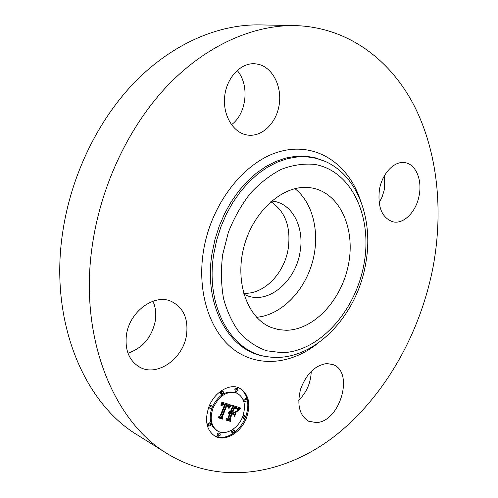 <?xml version="1.0" encoding="UTF-8"?>
<svg xmlns="http://www.w3.org/2000/svg" width="498" height="498" viewBox="0 0 498 498"><rect width="100%" height="100%" fill="white"/><g stroke="black" fill="none" stroke-linecap="round" stroke-linejoin="round"><path stroke-width="0.75" d="M294.916 188.63C313.858 203.445 320.507 235.174 311.96 263.741C303.475 292.326 280.548 315.246 256.588 317.276M271.64 200.974L275.4 201.59C293.621 205.562 304.359 228.781 300.051 252.05C295.75 280.972 268.92 304.216 247.344 295.744L243.864 294.206M270.837 201.665C285.292 211.351 291.087 227.013 288.218 248.639C284.383 273.539 263.598 294.916 243.572 293.191M167.558 453.852L137.554 435.065C84.392 403.461 49.265 322.001 62.567 233.083C70.878 175.352 98.374 119.115 135.848 81.031C173.497 43.096 219.002 24.159 259.751 24.9L295.146 25.597C348.096 27.147 390.613 59.965 414.317 105.974C437.767 152.488 443.432 210.623 433.16 266.53C420.437 332.876 385.346 395.829 335.714 435.339C286.194 474.183 221.429 486.695 167.558 453.852C113.731 421.962 78.211 337.407 92.491 244.157C101.418 183.638 130.059 124.506 168.641 84.511C207.411 44.658 253.893 24.838 295.146 25.597M311.238 371.296C310.908 382.626 306.731 392.287 298.7 400.286M152.917 301.222C155.575 307.123 156.378 313.628 155.326 320.731C151.871 337.295 142.752 348.102 127.961 353.157M237.141 70.411C249.853 84.915 246.709 113.712 231.464 124.712M384.736 175.178L384.356 189.638L382.078 197.077L379.115 202.817M310.397 187.734L313.18 188.213C340.539 194.008 355.541 229.422 348.438 264.637C341.647 299.896 314.039 330.112 286.001 330.274L278.687 329.626L271.647 327.622C247.481 318.645 234.147 281.812 244.25 245.688C254.092 209.496 284.738 183.843 310.397 187.734M419.192 195.241C416.44 211.55 403.76 224.61 392.86 221.803C381.935 217.819 377.465 207.081 379.445 189.601C382.115 173.379 394.503 160.561 404.992 162.672C415.737 164.128 422.279 179.722 419.192 195.241M258.493 64.304C272.91 67.728 282.204 86.795 279.141 105.072C276.278 123.392 261.743 137.386 247.313 135.026L247.002 134.977C233.139 132.748 222.594 115.144 224.685 96.375C226.596 77.595 240.783 62.599 254.957 63.756L258.493 64.304M126.411 335.11C129.362 311.592 154.368 293.434 171.256 301.365C183.332 307.428 188.437 318.533 186.557 334.675C183.532 358.342 157.455 377.235 139.801 367.207C129.237 360.932 124.774 350.231 126.411 335.11M326.906 363.552L332.981 364.592C354.395 371.825 340.19 421.644 316.467 422.584L308.623 421.24C299.342 415.376 296.696 404.6 300.686 388.907C306.531 373.6 315.271 365.146 326.906 363.552M246.46 417.953C240.976 432.712 225.003 442.224 214.937 436.136C206.415 430.129 204.429 420.293 208.973 406.629C214.526 391.982 229.97 382.968 239.687 388.166C248.832 394.024 251.092 403.953 246.46 417.953M242.619 416.795C238.287 428.411 225.75 435.862 217.85 431.144C211.084 426.425 209.496 418.669 213.088 407.874C219.518 395.169 227.605 390.326 237.347 393.345C244.499 397.97 246.255 405.789 242.619 416.795M230.916 405.067L228.545 407.874L228.439 405.615L226.584 404.656L221.766 416.509L222.264 417.996L218.473 416.876L220.147 415.93L224.492 405.005L222.874 404.737L221.373 406.013L222.594 404.544L224.517 404.693L224.822 404.183L222.569 403.828L220.975 405.758L221.124 401.973L230.107 404.65M231.084 405.945L228.831 408.597L230.076 406.611L231.284 405.777L230.835 405.82M228.333 406.661L226.802 405.721L222.413 416.739L222.911 419.185L218.672 417.94L218.597 417.592L222.575 418.756L222.133 416.751L226.665 405.328L228.121 405.92L228.426 406.698M240.173 407.769L237.571 410.607L237.104 408.148L234.153 406.91L232.136 412.002L232.628 412.151L234.409 407.663L236.569 408.391L237.328 409.804L236.562 408.721L234.496 408.018L232.834 412.213L234.06 412.587L236.077 411.143L234.278 415.687L233.63 413.477L231.775 412.917L229.597 418.401L230.076 420.125L226.067 418.943L227.966 417.915L229.827 413.228L228.408 413.253L229.939 412.935L230.144 412.419L228.277 412.568L229.298 411.647L230.506 411.504L232.329 406.91L231.788 405.16L240.173 407.769M240.161 408.902L237.77 411.479L238.847 409.748L240.522 408.615L239.924 408.783M234.658 416.384L236.369 411.479L234.658 416.384M232.112 414.037L230.263 418.694L230.755 421.489L226.03 420.1L225.936 419.746L230.418 421.065L230.008 418.768L232.024 413.682L233.774 414.541L231.919 413.944M238.038 390.469L236.208 391.565L235.791 389.735L237.621 388.639L238.038 390.469M245.639 417.704L243.815 418.806L243.441 417.044L245.265 415.942L245.639 417.704M247.045 400.691L245.234 401.786L244.842 399.987L246.647 398.892L247.045 400.691M220.334 435.103L218.392 436.229L218.037 434.468L219.973 433.341L220.334 435.103M234.701 431.891L232.821 433.005L232.466 431.256L234.346 430.141L234.701 431.891M209.857 406.897L211.806 405.777L212.21 407.607L210.256 408.727L209.857 406.897M221.28 392.449L223.166 391.347L223.59 393.19L221.697 394.298L221.28 392.449M208.538 424.452L210.505 423.325L210.884 425.118L208.911 426.244L208.538 424.452M233.63 413.477L230.798 412.406L228.626 417.884L229.105 419.609L226.341 418.793M234.434 412.313L233.774 413.975M236.338 408.597L234.384 407.719M235.784 408.036L236.177 408.516M236.544 407.738L233.176 406.412L231.159 411.491L232.136 412.002M240.011 407.912L239.028 407.408L237.478 408.964M228.949 412.369L228.594 412.182M229.117 412.319L228.682 412.089M229.279 412.282L228.763 412.014M229.441 412.269L228.837 411.952M229.597 412.269L228.893 411.902M229.752 412.288L228.943 411.865M230.026 412.369L229.055 411.858M228.899 413.296L228.588 413.135M229.036 413.247L228.7 413.066M229.173 413.209L228.806 413.016M229.304 413.184L228.906 412.973M229.441 413.178L228.993 412.942M229.572 413.178L229.074 412.917M229.696 413.197L229.136 412.904M229.827 413.228L229.186 412.892M230.076 420.125L229.105 419.609M229.597 418.401L228.626 417.884M231.775 412.917L230.798 412.406M234.707 408.061L234.328 407.868M234.9 408.099L234.346 407.818M235.075 408.142L234.365 407.781M235.237 408.186L234.377 407.744M235.386 408.229L234.402 407.725M235.573 408.292L234.595 407.787M235.747 408.348L234.77 407.85M235.915 408.41L234.931 407.906M236.064 408.472L235.087 407.968M236.208 408.534L235.23 408.03M237.204 409.107L236.793 408.895M237.098 408.908L236.114 408.404M236.955 408.721L235.971 408.217M236.774 408.547L235.797 408.049M236.569 408.391L236.096 408.155M234.153 406.91L233.176 406.412M234.446 407.015L233.469 406.511M235.23 407.264L234.253 406.766M235.697 407.401L234.714 406.897M235.934 407.476L234.95 406.978M236.152 407.563L235.174 407.059M236.357 407.65L235.373 407.146M238.287 409.68L237.534 409.294M238.405 409.53L237.496 409.063M238.523 409.387L237.54 408.889M238.629 409.256L237.652 408.758M238.828 409.039L237.845 408.534M238.996 408.852L238.019 408.348M239.202 408.646L238.218 408.148M239.314 408.541L238.33 408.043M239.432 408.428L238.455 407.924M239.563 408.304L238.586 407.806M224.822 404.183L222.656 403.262L221.081 403.623M224.492 405.005L223.222 404.401M227.829 405.036L225.606 404.152L220.795 415.992L221.293 417.473L218.746 416.72M229.914 404.594L228.576 406.026M221.342 405.03L220.988 404.843M221.467 404.818L221.012 404.588M221.598 404.631L221.037 404.339M221.728 404.463L221.05 404.115M221.859 404.314L221.068 403.903M221.996 404.177L221.081 403.704M222.133 404.065L221.162 403.561M222.276 403.971L221.299 403.467M222.419 403.89L221.442 403.386M222.569 403.828L221.591 403.324M222.731 403.778L221.753 403.274M222.892 403.747L221.921 403.243M223.067 403.729L222.089 403.224M223.247 403.729L222.27 403.224M223.434 403.741L222.463 403.237M223.633 403.766L222.656 403.262M223.832 403.81L222.861 403.305M224.044 403.866L223.067 403.368M224.2 403.922L223.222 403.417M224.349 403.978L223.378 403.473M224.505 404.04L223.527 403.536M224.66 404.108L223.689 403.604M222.874 404.737L222.55 404.575M222.998 404.712L222.643 404.525M223.135 404.7L222.731 404.488M223.278 404.7L222.824 404.463M223.428 404.712L222.905 404.438M223.583 404.731L222.986 404.426M223.745 404.768L223.06 404.413M223.913 404.812L223.123 404.407M222.264 417.996L221.293 417.473M221.766 416.509L220.795 415.992M226.584 404.656L225.606 404.152M226.739 404.687L225.762 404.183M226.895 404.718L225.918 404.214M227.044 404.756L226.067 404.252M227.194 404.793L226.216 404.295M227.343 404.837L226.366 404.339M227.518 404.899L226.54 404.395M227.679 404.967L226.702 404.463M228.931 407.32L228.57 407.134M229.055 407.152L228.594 406.916M229.18 406.99L228.607 406.698M229.298 406.835L228.613 406.48M229.422 406.685L228.607 406.268M229.541 406.549L228.576 406.051M229.653 406.412L228.675 405.914M229.765 406.287L228.787 405.783M227.206 405.49L227.412 405.889M221.915 418.563L218.622 417.691M228.408 406.499L228.04 406.306M228.37 406.318L227.393 405.814M228.308 406.163L227.331 405.658M228.227 406.032L227.25 405.528M228.121 405.92L227.405 405.553M227.972 405.814L227.661 405.658M222.911 419.185L221.94 418.669M226.926 405.745L226.578 405.565M227.044 405.77L226.584 405.534M227.486 405.926L226.609 405.478M232.753 413.906L231.981 413.788M229.765 420.872L225.968 419.851M233.774 414.541L232.796 414.031M230.755 421.489L229.783 420.972M245.763 416.702C249.946 403.343 247.749 393.756 239.189 387.936M214.457 435.85C220.465 438.62 226.851 437.68 233.624 433.036M234.334 432.507C238.928 428.934 242.482 424.29 245.01 418.581M211.75 408.323C208.65 418.718 210.361 426.145 216.879 430.608L217.85 431.144M237.347 393.345L236.363 392.86C226.864 389.847 218.859 394.484 212.353 406.773M237.621 388.639L236.637 388.16L234.807 389.255L235.224 391.086L236.208 391.565M242.327 417.492L243.815 418.806M245.265 415.942L244.288 415.432L243.012 415.73M246.647 398.892L245.663 398.406L243.858 399.502L244.25 401.295L245.234 401.786M219.973 433.341L219.008 432.799L217.072 433.926L217.427 435.688L218.392 436.229M232.099 429.874L231.495 430.726L231.85 432.476L232.821 433.005M234.346 430.141L232.498 429.618M211.806 405.777L210.835 405.266L209.397 405.621M208.743 407.233L210.256 408.727M223.166 391.347L222.189 390.855L220.303 391.963L220.72 393.806L221.697 394.298M210.505 423.325L209.54 422.79L207.573 423.916L207.952 425.709L208.911 426.244M267.021 356.649L265.509 356.419C229.703 351.974 203.035 305.585 212.142 252.878L215.005 239.395L219.195 226.216L224.629 213.605L231.197 201.796L238.766 191.014L247.176 181.44L256.265 173.254L265.851 166.569L275.749 161.483L285.777 158.047L295.756 156.279L305.523 156.173L314.917 157.692L325.194 161.389C358.56 176.13 373.724 220.919 365.675 263.691C356.879 317.058 311.953 364.156 267.021 356.649C231.346 352.223 204.796 305.94 213.897 253.358L216.755 239.905L220.931 226.758L226.347 214.177L232.902 202.387L240.447 191.624L248.832 182.075L257.889 173.902L267.445 167.228L277.305 162.143L287.302 158.713L297.25 156.945L306.98 156.833L316.342 158.339L325.194 161.389M317.238 343.776C291.623 363.945 259.221 367.86 234.714 350.212C210.293 332.583 196.766 293.098 203.402 251.44C210.978 203.103 245.091 160.487 280.71 151.33C316.423 141.936 348.283 163.879 360.179 199.642M364.026 263.816C355.833 310.478 319.897 351.594 282.161 352.727L266.598 350.785C256.613 347.199 247.637 341.223 239.681 332.863C232.535 323.233 227.156 311.81 223.54 298.601C221.1 284.632 220.801 270.028 222.643 254.795L228.314 232.429C234.004 218 241.325 205.008 250.27 193.442C259.925 183.04 270.308 174.985 281.426 169.27C292.662 165.05 303.656 163.419 314.394 164.377C351.874 170.503 372.66 217.221 364.026 263.816M238.019 410.022L237.571 409.792M238.156 409.848L237.558 409.537M239.706 408.179L238.723 407.681M239.849 408.049L238.872 407.545"/></g></svg>
